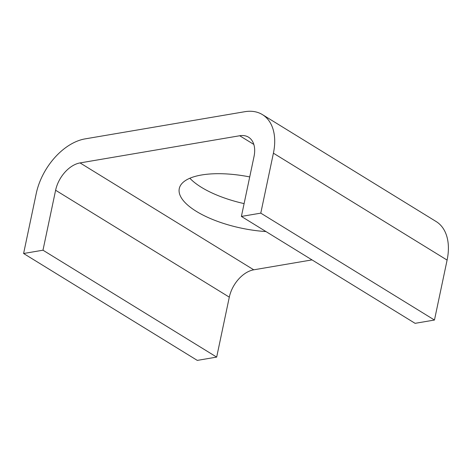 <?xml version="1.0" encoding="UTF-8"?>
<svg xmlns="http://www.w3.org/2000/svg" width="472" height="472" viewBox="0 0 472 472"><rect width="100%" height="100%" fill="white"/><g stroke="black" fill="none" stroke-linecap="round" stroke-linejoin="round"><path stroke-width="0.71" d="M312.022 259.901L253.747 269.813A26.515 16.939 121.6 0 0 229.303 297.153L216.672 357.097L42.981 250.201L23.6 253.499L36.232 193.549A53.023 33.884 121.6 0 1 85.125 138.88L244.779 111.711A53.023 33.884 121.6 0 1 262.444 114.625A53.023 33.884 121.6 0 1 273.412 153.188L260.78 213.137L241.398 216.436L415.089 323.332L434.464 320.034L260.78 213.137M434.464 320.034L447.102 260.09A53.023 33.884 -58.4 0 0 436.134 221.527L262.444 114.625M241.398 216.436L254.03 156.486A26.515 16.939 -58.4 0 0 248.549 137.204A26.515 16.939 -58.4 0 0 239.717 135.747L80.057 162.917A26.515 16.939 -58.4 0 0 55.613 190.251L42.981 250.201M265.996 231.569A68.936 25.936 11.9 0 1 196.34 211.356A68.936 25.936 11.9 0 1 179.277 188.564A68.936 25.936 11.9 0 1 249.723 176.923M189.856 178.245A68.936 25.936 -168.1 0 0 201.408 187.319A68.936 25.936 -168.1 0 0 244.101 203.609M23.6 253.499L197.29 360.396L216.672 357.097M447.102 260.09L273.412 153.188M253.83 144.432L239.717 135.747M80.057 162.917L253.747 269.813M229.303 297.153L55.613 190.251"/></g></svg>
